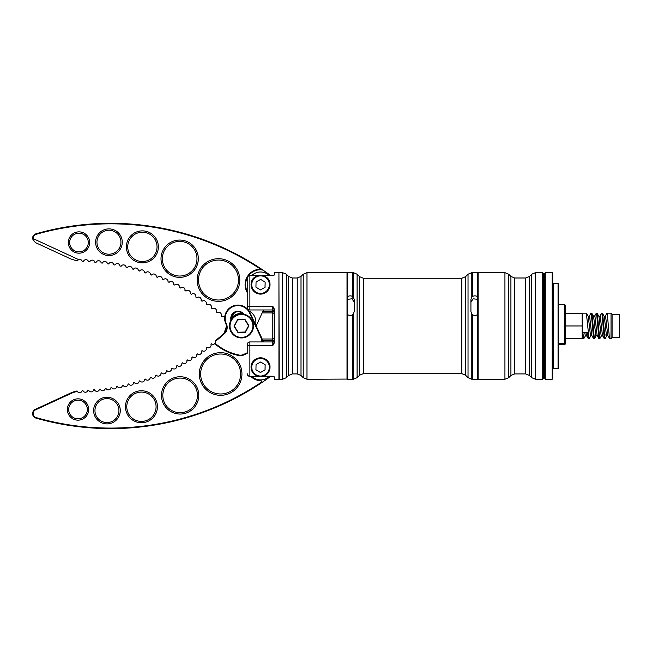 <?xml version="1.0" encoding="UTF-8"?>
<svg xmlns="http://www.w3.org/2000/svg" width="652" height="652" viewBox="0 0 652 652"><rect width="100%" height="100%" fill="white"/><g stroke="black" fill="none" stroke-linecap="round" stroke-linejoin="round"><path stroke-width="0.98" d="M478.12 325.959L478.12 379.252L504.933 379.252L504.933 272.658L478.12 272.658L478.12 325.959M542.733 272.658L543.271 273.196L543.271 378.714L542.733 379.252L542.733 272.658L535.488 272.658L535.488 379.252L531.714 377.687L531.714 274.223L529.505 276.432L529.505 375.479L531.714 377.687M477.582 314.484L477.582 379.252L472.464 379.252L472.464 314.663C474.216 315.829 475.919 315.764 477.582 314.484L477.582 296.717C475.919 295.625 474.216 295.576 472.464 296.562L472.252 272.927L471.795 272.658L471.795 297.125L471.991 272.658M470.923 301.892L473.271 298.795L477.582 299.349M354.207 301.892L351.86 298.795L347.549 299.349M357.1 377.687L359.578 375.218L359.578 276.692L357.1 274.223L357.1 377.687L353.335 379.252L353.335 314.003L354.207 311.591L354.207 299.309L353.335 297.125L353.335 272.658L353.335 297.125M471.991 314.223L471.991 379.252L471.991 314.223L470.923 311.591L470.923 299.309L471.795 297.125M477.582 296.717L477.582 272.658L472.464 272.658L472.464 296.562M352.667 296.562C350.915 295.576 349.211 295.625 347.549 296.717L347.549 272.658L352.667 272.658L352.879 298.828L353.139 272.658M352.667 314.663L352.667 379.252L347.549 379.252L347.549 314.484C349.211 315.764 350.915 315.829 352.667 314.663M353.335 314.003L353.335 379.252M353.139 379.252L353.139 314.223M347.549 296.717L347.549 314.484M347.011 379.073L347.011 272.658L306.986 272.658L306.986 379.252L347.011 379.073M278.934 272.927L279.195 379.252L282.585 379.252L282.585 272.658L286.35 274.223L286.35 377.687L288.559 375.479L288.559 276.432L286.35 274.223M558.055 283.318L558.593 283.856L558.593 368.054L558.055 368.592L558.055 283.318L553.263 283.318L553.263 368.592L552.733 369.122M565.251 344.077L564.722 344.606L564.722 304.639L565.251 305.169L565.251 344.077L564.722 344.606L558.593 344.606M552.195 272.658L552.733 273.196L552.733 378.714L552.195 379.252L552.195 272.658L545.268 272.658L545.268 379.252L544.738 378.714L544.738 273.196L545.268 272.658M585.504 335.756L583.711 338.747L582.839 332.577L587.501 332.577L588.275 338.665L586.58 335.756L585.993 332.577M590.834 335.756L589.139 338.665L588.275 338.665M589.041 338.747L586.376 313.164L582.171 313.164L582.171 338.747L583.711 338.747M596.164 335.756L594.469 338.665L593.605 338.665L591.307 313.791L590.94 313.253L589.245 316.155M594.371 338.747L591.975 313.791L591.038 313.164M601.494 335.756L599.799 338.665L598.935 338.665L596.637 313.791L596.27 313.253L594.575 316.155M599.701 338.747L597.297 313.791L596.368 313.164M605.056 334.712L604.697 337.76M606.825 335.756L605.129 338.665L604.265 338.665L601.967 313.791L601.6 313.253L599.905 316.155M605.032 338.747L602.627 313.791L601.698 313.164M611.022 338.747L611.022 313.164L612.089 314.231L612.089 337.679L611.022 338.747L609.693 338.747L609.424 338.119L607.297 313.791L606.931 313.253L605.235 316.155M612.089 314.623L619.4 314.623L619.4 337.296L612.089 337.296M565.251 338.478L582.171 338.478M565.251 325.959L582.171 325.959M565.251 313.433L582.171 313.433M609.596 338.665L607.762 335.381L605.626 316.538L604.029 316.049M604.265 338.665L602.432 335.381L600.296 316.538L598.699 316.049M598.935 338.665L597.102 335.381L594.966 316.538L593.369 316.049M593.605 338.665L591.771 335.381L589.636 316.538L588.039 316.049M608.023 335.861L606.425 335.381L604.298 316.538L602.464 313.253M602.701 335.861L601.095 335.381L598.968 316.538L597.134 313.253M597.371 335.861L595.765 335.381L593.638 316.538L591.804 313.253M592.04 335.861L590.443 335.381L588.308 316.538L586.474 313.253M586.71 335.861L585.374 335.861L584.665 332.577M274.133 325.959L274.133 309.765L272.805 306.318L274.663 309.602L274.663 342.308L272.805 345.593L274.133 342.145L274.133 325.959M274.663 309.602L274.133 309.765M262.821 311.485L272.805 311.485L272.805 309.969A1.328 1.328 0 0 1 274.133 311.297M247.222 352.618L247.222 344.606A2.665 2.665 0 0 1 249.887 341.941L272.805 341.941A1.328 1.328 0 0 0 274.133 340.613M249.887 309.969L272.805 309.969L272.805 306.318L249.887 306.318A2.665 0.978 180 0 0 247.222 307.304L247.222 278.192A2.665 2.51 180 0 1 249.887 275.674L249.887 309.969A2.665 2.665 0 0 1 247.222 307.304A2.665 2.665 0 0 0 249.887 309.969A2.665 2.665 0 0 1 247.222 307.304M254.451 277.589L254.247 277.589A9.462 9.462 0 0 0 260.547 294.109C272.772 292.267 271.142 280.336 266.839 277.589L266.635 277.589M254.247 277.589C249.944 280.319 248.314 292.275 260.547 294.109A9.462 9.462 0 0 0 266.839 277.589M266.635 374.321L266.839 374.321C268.844 372.561 269.895 370.206 270.001 367.255C270.27 362.414 267.116 359.268 260.547 357.801C253.97 359.26 250.816 362.414 251.085 367.255C251.191 370.197 252.242 372.553 254.247 374.321L254.451 374.321M269.773 369.35A9.462 9.462 0 0 0 260.547 357.801A9.462 9.462 0 0 0 251.313 369.342M252.943 372.887A9.462 9.462 0 0 0 254.247 374.321M274.663 379.252L274.133 376.783L272.805 376.237L274.663 377.28L274.663 379.252L278.934 379.252L278.934 272.658L274.663 272.658L274.663 274.631L272.805 275.674L262.463 275.527M274.133 376.766L274.565 377.076M263.074 275.674L272.805 275.674L274.133 275.144L274.663 272.658M266.839 374.321A9.462 9.462 0 0 0 268.143 372.887M262.821 340.425L272.805 340.425L272.805 345.593L249.887 345.593A2.665 0.978 180 0 1 247.222 344.606M249.887 341.941L249.887 376.237A2.665 2.51 180 0 1 247.222 373.718A2.665 2.665 0 0 0 249.887 376.383L258.013 376.237M272.805 376.237L263.074 376.237M274.663 342.308L274.133 342.145M274.133 275.144L274.663 274.631M261.827 341.941A7.457 7.457 0 0 0 261.175 338.119L249.586 313.025A12.787 12.787 0 0 0 232.609 306.782A12.787 12.787 0 0 0 226.358 323.759L226.407 323.857A8.525 8.525 0 0 1 224.353 333.791A225.437 225.437 0 0 1 215.649 341.183L215.486 340.629A2.665 2.665 0 0 1 211.468 343.8A224.899 224.899 0 0 1 210.938 344.207A2.665 2.665 0 0 1 206.831 347.28A224.899 224.899 0 0 1 206.293 347.671A2.665 2.665 0 0 1 202.112 350.637A224.899 224.899 0 0 1 201.566 351.012A2.665 2.665 0 0 1 197.311 353.873A224.899 224.899 0 0 1 196.757 354.24A2.665 2.665 0 0 1 192.43 356.978A224.899 224.899 0 0 1 191.859 357.329A2.665 2.665 0 0 1 187.466 359.961A224.899 224.899 0 0 1 186.888 360.303A2.665 2.665 0 0 1 182.421 362.822A224.899 224.899 0 0 1 181.843 363.14A2.665 2.665 0 0 1 177.311 365.544A224.899 224.899 0 0 1 176.716 365.845A2.665 2.665 0 0 1 172.136 368.135A224.899 224.899 0 0 1 171.533 368.421A2.665 2.665 0 0 1 166.888 370.589A224.899 224.899 0 0 1 166.284 370.866A2.665 2.665 0 0 1 161.582 372.911A224.899 224.899 0 0 1 160.971 373.172A2.665 2.665 0 0 1 156.219 375.096A224.899 224.899 0 0 1 155.6 375.332A2.665 2.665 0 0 1 150.799 377.141A224.899 224.899 0 0 1 150.172 377.361A2.665 2.665 0 0 1 145.331 379.04A224.899 224.899 0 0 1 144.703 379.252A2.665 2.665 0 0 1 139.813 380.809A224.899 224.899 0 0 1 139.178 380.996A2.665 2.665 0 0 1 134.255 382.422A224.899 224.899 0 0 1 133.611 382.602A2.665 2.665 0 0 1 128.656 383.906A224.899 224.899 0 0 1 128.012 384.061A2.665 2.665 0 0 1 123.016 385.234A224.899 224.899 0 0 1 122.372 385.381A2.665 2.665 0 0 1 117.352 386.424A224.899 224.899 0 0 1 116.7 386.546A2.665 2.665 0 0 1 111.655 387.459A224.899 224.899 0 0 1 110.995 387.573A2.665 2.665 0 0 1 105.934 388.356A224.899 224.899 0 0 1 105.274 388.445A2.665 2.665 0 0 1 100.188 389.097A224.899 224.899 0 0 1 99.528 389.179A2.665 2.665 0 0 1 94.426 389.692A224.899 224.899 0 0 1 93.766 389.757A2.665 2.665 0 0 1 88.656 390.149A224.899 224.899 0 0 1 87.987 390.189A2.665 2.665 0 0 1 82.869 390.442A224.899 224.899 0 0 1 82.209 390.466A2.665 2.665 0 0 1 77.091 390.955L77.392 391.445A26.113 26.113 0 0 0 71.101 393.433L35.518 409.863A4.132 4.132 0 0 0 36.113 417.582A270.466 270.466 0 0 0 261.754 381.982A1.328 1.328 0 0 0 260.433 380.581A13.325 13.325 0 0 1 250.841 376.383M69.552 413.417A9.324 9.324 0 0 0 81.932 417.973A9.324 9.324 0 0 0 86.488 405.593A9.324 9.324 0 0 0 74.108 401.037A9.324 9.324 0 0 0 69.552 413.417A9.324 9.324 0 0 1 74.108 401.037A9.324 9.324 0 0 1 86.488 405.593M96.064 415.609A11.989 11.989 0 0 0 111.981 421.469A11.989 11.989 0 0 0 117.833 405.552A11.989 11.989 0 0 0 101.924 399.7A11.989 11.989 0 0 0 96.064 415.609A11.989 11.989 0 0 1 101.924 399.7A11.989 11.989 0 0 1 117.833 405.552M128.126 412.895A14.654 14.654 0 0 0 147.58 420.051A14.654 14.654 0 0 0 154.736 400.605A14.654 14.654 0 0 0 135.29 393.441A14.654 14.654 0 0 0 128.126 412.895A14.654 14.654 0 0 1 135.29 393.441A14.654 14.654 0 0 1 154.736 400.605M164.41 402.651A17.319 17.319 0 0 0 187.393 411.11A17.319 17.319 0 0 0 195.861 388.127A17.319 17.319 0 0 0 172.87 379.668A17.319 17.319 0 0 0 164.41 402.651A17.319 17.319 0 0 1 172.87 379.668A17.319 17.319 0 0 1 195.861 388.127M202.479 382.374A19.984 19.984 0 0 0 229.007 392.137A19.984 19.984 0 0 0 238.771 365.617A19.984 19.984 0 0 0 212.242 355.853A19.984 19.984 0 0 0 202.479 382.374A19.984 19.984 0 0 1 212.242 355.853A19.984 19.984 0 0 1 238.771 365.617M215.486 340.629A224.899 224.899 0 0 0 223.995 333.392A7.995 7.995 0 0 0 225.926 324.085L225.877 323.979A13.325 13.325 0 0 1 232.389 306.293A13.325 13.325 0 0 1 250.066 312.805L261.656 337.891A7.995 7.995 0 0 1 262.365 341.941M261.656 337.891L263.53 341.941L261.656 337.891L261.175 338.119M247.222 353.368L243.742 354.973A7.995 7.995 0 0 1 238.779 355.544A53.293 53.293 0 0 1 214.728 343.685L215.103 343.311A52.763 52.763 0 0 0 238.885 355.022A7.457 7.457 0 0 0 243.522 354.492L247.222 352.781M270.254 376.383A13.325 13.325 0 0 1 268.29 378.095A271.004 271.004 0 0 1 35.966 418.095A4.662 4.662 0 0 1 35.298 409.383L70.872 392.944A26.651 26.651 0 0 1 77.091 390.955M243.041 314.068A6.659 6.659 0 0 0 231.395 319.447M230.987 320.124A7.196 7.196 0 0 1 243.815 314.199M261.599 382.537A1.328 1.328 0 0 1 261.159 383.026L261.754 381.982M247.222 292.487A15.452 15.452 0 0 1 260.661 269.195A270.466 270.466 0 0 0 36.113 234.329A4.132 4.132 0 0 0 33.13 238.599L32.633 238.958A4.662 4.662 0 0 1 35.966 233.815A271.004 271.004 0 0 1 263.791 270.661A5.33 5.33 0 0 0 260.914 269.732A14.923 14.923 0 0 0 248.404 275.975M119.829 247.247A11.989 11.989 0 0 0 113.97 231.33A11.989 11.989 0 0 0 98.053 237.189A11.989 11.989 0 0 0 103.912 253.098A11.989 11.989 0 0 0 119.829 247.247A11.989 11.989 0 0 1 103.912 253.098A11.989 11.989 0 0 1 98.053 237.189A11.989 11.989 0 0 0 103.912 253.098A11.989 11.989 0 0 0 119.829 247.247A11.989 11.989 0 0 1 103.912 253.098A11.989 11.989 0 0 1 98.053 237.189M155.681 253.009A14.654 14.654 0 0 0 148.517 233.555A14.654 14.654 0 0 0 129.072 240.718A14.654 14.654 0 0 0 136.227 260.164A14.654 14.654 0 0 0 155.681 253.009A14.654 14.654 0 0 1 136.227 260.164A14.654 14.654 0 0 1 129.072 240.718A14.654 14.654 0 0 0 136.227 260.164A14.654 14.654 0 0 0 155.681 253.009A14.654 14.654 0 0 1 136.227 260.164A14.654 14.654 0 0 1 129.072 240.718M195.388 265.983A17.319 17.319 0 0 0 186.928 242.992A17.319 17.319 0 0 0 163.945 251.452A17.319 17.319 0 0 0 172.405 274.443A17.319 17.319 0 0 0 195.388 265.983A17.319 17.319 0 0 1 172.405 274.443A17.319 17.319 0 0 1 163.945 251.452M87.433 246.432A9.324 9.324 0 0 0 82.877 234.052A9.324 9.324 0 0 0 70.506 238.608A9.324 9.324 0 0 0 75.061 250.987A9.324 9.324 0 0 0 87.433 246.432A9.324 9.324 0 0 1 75.061 250.987A9.324 9.324 0 0 1 70.506 238.608A9.324 9.324 0 0 0 75.061 250.987A9.324 9.324 0 0 0 87.433 246.432A9.324 9.324 0 0 1 75.061 250.987A9.324 9.324 0 0 1 70.506 238.608M236.627 288.412A19.984 19.984 0 0 0 226.863 261.884A19.984 19.984 0 0 0 200.343 271.648A19.984 19.984 0 0 0 210.107 298.176A19.984 19.984 0 0 0 236.627 288.412A19.984 19.984 0 0 1 210.107 298.176A19.984 19.984 0 0 1 200.343 271.648A19.984 19.984 0 0 0 210.107 298.176A19.984 19.984 0 0 0 236.627 288.412A19.984 19.984 0 0 1 210.107 298.176A19.984 19.984 0 0 1 200.343 271.648M247.238 277.899A14.923 14.923 0 0 0 247.222 291.371M224.753 316.725A2.665 2.665 0 0 0 222.087 316.831A224.899 224.899 0 0 0 221.167 316.033A2.665 2.665 0 0 0 217.255 312.724A224.899 224.899 0 0 0 216.317 311.958A2.665 2.665 0 0 0 212.307 308.763A224.899 224.899 0 0 0 211.346 308.013A2.665 2.665 0 0 0 207.246 304.932A224.899 224.899 0 0 0 206.268 304.215A2.665 2.665 0 0 0 202.087 301.257A224.899 224.899 0 0 0 201.085 300.564A2.665 2.665 0 0 0 196.822 297.719A224.899 224.899 0 0 0 195.804 297.059A2.665 2.665 0 0 0 191.46 294.337A224.899 224.899 0 0 0 190.417 293.702A2.665 2.665 0 0 0 186.007 291.102A224.899 224.899 0 0 0 184.948 290.499A2.665 2.665 0 0 0 180.457 288.029A224.899 224.899 0 0 0 179.39 287.45A2.665 2.665 0 0 0 174.834 285.103A224.899 224.899 0 0 0 173.742 284.565A2.665 2.665 0 0 0 169.121 282.349A224.899 224.899 0 0 0 168.02 281.835A2.665 2.665 0 0 0 163.334 279.749A224.899 224.899 0 0 0 162.218 279.268A2.665 2.665 0 0 0 157.482 277.32A224.899 224.899 0 0 0 156.35 276.872A2.665 2.665 0 0 0 151.557 275.046A224.899 224.899 0 0 0 150.416 274.631A2.665 2.665 0 0 0 145.575 272.952A224.899 224.899 0 0 0 144.418 272.569A2.665 2.665 0 0 0 139.536 271.02A224.899 224.899 0 0 0 138.371 270.67A2.665 2.665 0 0 0 133.44 269.26A224.899 224.899 0 0 0 132.266 268.942A2.665 2.665 0 0 0 127.303 267.679A224.899 224.899 0 0 0 126.121 267.393A2.665 2.665 0 0 0 121.125 266.26A224.899 224.899 0 0 0 119.935 266.016A2.665 2.665 0 0 0 114.907 265.022A224.899 224.899 0 0 0 113.709 264.81A2.665 2.665 0 0 0 108.656 263.962A224.899 224.899 0 0 0 107.45 263.783A2.665 2.665 0 0 0 102.372 263.082A224.899 224.899 0 0 0 101.166 262.927A2.665 2.665 0 0 0 96.072 262.373A224.899 224.899 0 0 0 94.858 262.251A2.665 2.665 0 0 0 89.756 261.843A224.899 224.899 0 0 0 88.542 261.762A2.665 2.665 0 0 0 83.423 261.485A224.899 224.899 0 0 0 82.209 261.444A2.665 2.665 0 0 0 78.59 259.594L77.091 260.955L70.872 258.966L35.298 242.536L32.633 238.958M226.651 327.842L226.48 328.209A12.657 12.657 0 0 0 225.453 331.664M235.274 312.3A12.657 12.657 0 0 0 231.737 316.839L231.354 317.671M255.6 324.786A12.657 12.657 0 0 0 248.974 310.874M263.53 309.969L256.146 325.959M33.13 238.599L78.59 259.594M226.521 325.959A7.995 7.995 0 0 1 225.926 327.826L225.877 327.932A13.325 13.325 0 0 0 224.671 332.707M272.805 275.674L270.254 275.527A13.325 13.325 0 0 0 268.29 273.816A271.004 271.004 0 0 0 263.791 270.661L263.098 270.262M260.987 272.006A12.657 12.657 0 0 1 269.317 275.527A12.657 12.657 0 0 0 251.778 275.527A12.657 12.657 0 0 1 269.472 275.674M260.661 269.195L260.507 269.732M260.914 269.732L262.365 269.977M251.778 376.383A12.657 12.657 0 0 0 269.472 376.237M260.547 358.461A8.794 8.794 0 0 0 251.753 367.255A8.794 8.794 0 0 0 260.547 376.049A8.794 8.794 0 0 0 269.341 367.255A8.794 8.794 0 0 0 260.547 358.461M260.547 376.587A9.324 9.324 0 0 1 251.216 367.255A9.324 9.324 0 0 1 260.547 357.932A9.324 9.324 0 0 1 269.871 367.255A9.324 9.324 0 0 1 260.547 376.587M260.417 372.504L265.022 369.994L265.152 364.745L260.67 362.015L256.065 364.525L255.934 369.774L260.417 372.504M241.468 314.5A11.459 11.459 0 0 0 230.009 325.959A11.459 11.459 0 0 0 241.468 337.41A11.459 11.459 0 0 0 252.927 325.959A11.459 11.459 0 0 0 241.468 314.5M241.468 337.948A11.989 11.989 0 0 1 229.48 325.959A11.989 11.989 0 0 1 241.468 313.962A11.989 11.989 0 0 1 253.457 325.959A11.989 11.989 0 0 1 241.468 337.948M244.981 319.407L248.893 325.723L245.38 332.275L237.956 332.504L234.035 326.187L237.556 319.635L244.981 319.407L237.719 319.896L234.345 326.179L238.094 332.235L245.217 332.015L248.591 325.739L244.834 319.676M242.299 313.327A12.657 12.657 0 0 0 231.313 318.404M260.547 275.861A8.794 8.794 0 0 0 251.753 284.655A8.794 8.794 0 0 0 260.547 293.449A8.794 8.794 0 0 0 269.341 284.655A8.794 8.794 0 0 0 260.547 275.861M260.547 293.979A9.324 9.324 0 0 1 251.216 284.655A9.324 9.324 0 0 1 260.547 275.323A9.324 9.324 0 0 1 269.871 284.655A9.324 9.324 0 0 1 260.547 293.979M260.417 289.904L265.022 287.385L265.152 282.137L260.67 279.406L256.065 281.917L255.934 287.165L260.417 289.904M508.707 377.687L510.915 375.479L510.915 276.432L508.707 274.223L508.707 377.687L504.933 379.252M510.915 276.432L514.681 277.988L514.681 373.922L525.74 373.922L525.74 277.988L529.505 276.432M359.578 276.692L363.343 278.257L363.343 373.653L461.787 373.653L461.787 278.257L465.552 276.692L465.552 375.218L468.03 377.687L468.03 274.223L465.552 276.692M471.795 314.003L471.795 379.252L468.03 377.687M303.221 274.223L301.012 276.432L301.012 375.479L303.221 377.687L303.221 274.223L306.986 272.658M301.012 375.479L297.239 373.922L297.239 277.988L292.332 277.988L292.332 373.922L288.559 375.479M565.251 343.221L558.593 343.661M258.013 275.674L249.887 275.527A2.665 2.665 0 0 0 247.222 278.192M262.169 338.999L272.805 338.999L272.805 312.911L262.169 312.911M274.133 339.847A1.328 0.579 180 0 1 272.805 340.425L272.805 338.999A1.328 1.288 180 0 0 274.133 337.703M274.133 314.207A1.328 1.288 180 0 0 272.805 312.911L272.805 311.485A1.328 0.579 180 0 1 274.133 312.063M126.92 413.45A15.99 15.99 0 0 0 148.134 421.265A15.99 15.99 0 0 0 155.95 400.043A15.99 15.99 0 0 1 148.134 421.265A15.99 15.99 0 0 1 126.92 413.45A15.99 15.99 0 0 1 134.728 392.235A15.99 15.99 0 0 1 155.95 400.043M87.694 405.031A10.66 10.66 0 0 1 82.486 419.179A10.66 10.66 0 0 1 68.346 413.971A10.66 10.66 0 0 1 73.554 399.823A10.66 10.66 0 0 1 87.694 405.031M119.047 404.998A13.325 13.325 0 0 1 112.535 422.675A13.325 13.325 0 0 1 94.858 416.172A13.325 13.325 0 0 1 101.362 398.486A13.325 13.325 0 0 1 119.047 404.998M197.067 387.565A18.655 18.655 0 0 1 187.955 412.325A18.655 18.655 0 0 1 163.196 403.213A18.655 18.655 0 0 1 172.315 378.453A18.655 18.655 0 0 1 197.067 387.565M239.977 365.055A21.32 21.32 0 0 1 229.561 393.352A21.32 21.32 0 0 1 201.272 382.936A21.32 21.32 0 0 1 211.688 354.639A21.32 21.32 0 0 1 239.977 365.055M35.966 418.095L36.113 417.582M35.298 409.383L35.518 409.863M70.872 392.944L71.101 393.433M225.926 324.085L226.407 323.857M225.877 323.979L226.358 323.759M250.066 312.805L249.586 313.025M243.742 354.973L243.522 354.492M238.779 355.544L238.885 355.022M96.846 236.627A13.325 13.325 0 0 1 114.532 230.115A13.325 13.325 0 0 1 121.036 247.801A13.325 13.325 0 0 1 103.358 254.313A13.325 13.325 0 0 1 96.846 236.627M127.857 240.156A15.99 15.99 0 0 1 149.08 232.348A15.99 15.99 0 0 1 156.887 253.563A15.99 15.99 0 0 1 135.673 261.379A15.99 15.99 0 0 1 127.857 240.156M162.731 250.898A18.655 18.655 0 0 1 187.491 241.786A18.655 18.655 0 0 1 196.602 266.538A18.655 18.655 0 0 1 171.843 275.649A18.655 18.655 0 0 1 162.731 250.898M69.291 238.053A10.66 10.66 0 0 1 83.44 232.845A10.66 10.66 0 0 1 88.648 246.986A10.66 10.66 0 0 1 74.499 252.194A10.66 10.66 0 0 1 69.291 238.053M199.129 271.093A21.32 21.32 0 0 1 227.426 260.678A21.32 21.32 0 0 1 237.833 288.966A21.32 21.32 0 0 1 209.545 299.382A21.32 21.32 0 0 1 199.129 271.093M36.113 234.329L35.966 233.815M544.738 356.84L543.271 356.84M477.582 378.714L478.12 379.252M535.488 379.252L542.733 379.252M514.681 277.988L525.74 277.988M535.488 272.658L531.714 274.223M525.74 373.922L529.505 375.479M510.915 375.479L514.681 373.922M508.707 274.223L504.933 272.658M477.582 273.196L478.12 272.658M544.738 295.071L543.271 295.071M471.795 272.658L468.03 274.223M363.343 278.257L461.787 278.257M357.1 274.223L353.335 272.658M359.578 375.218L363.343 373.653M461.787 373.653L465.552 375.218M347.549 273.196L347.011 272.658M282.585 272.658L279.195 272.658M297.239 373.922L292.332 373.922M282.585 379.252L286.35 377.687M292.332 277.988L288.559 276.432M301.012 276.432L297.239 277.988M303.221 377.687L306.986 379.252M347.549 378.714L347.011 379.252M553.263 283.318L552.733 282.789M558.055 368.592L553.263 368.592M564.722 304.639L558.593 304.639M552.195 379.252L545.268 379.252M607.028 313.164L611.022 313.164M272.805 376.383L262.463 376.383M258.624 376.383L249.887 376.383M258.624 275.527L249.887 275.527"/></g></svg>
